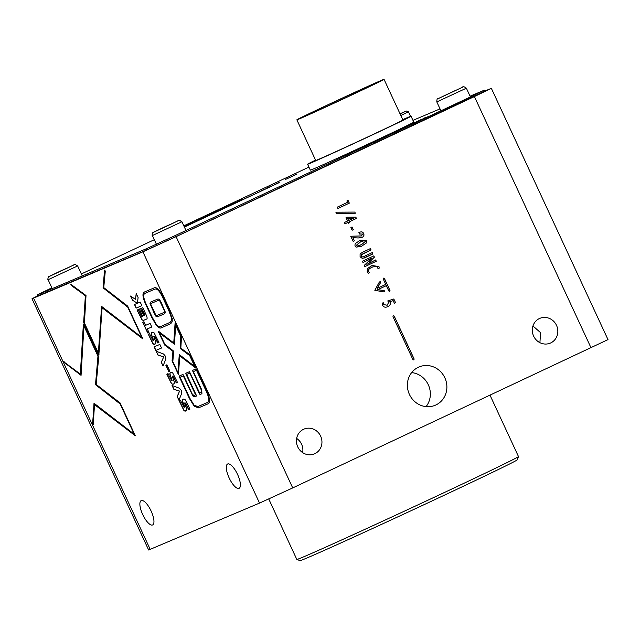 <?xml version="1.0" encoding="UTF-8"?>
<svg xmlns="http://www.w3.org/2000/svg" width="640" height="640" viewBox="0 0 640 640"><rect width="100%" height="100%" fill="white"/><g stroke="black" fill="none" stroke-linecap="round" stroke-linejoin="round"><path stroke-width="0.96" d="M201.312 392.408L201.264 389.952L192.472 370.424L196.128 368.88L196.648 369.432L206.096 389.776C209.92 398.04 210.6 402.712 208.12 403.784L198.432 407.888L194.24 406.232L189.464 398.616L179.32 376.776L179.24 376.024L182.896 374.48L183.424 375.04L192.264 394.088L193.952 395.528L195.576 394.84L185.896 373.992L185.824 373.24L189.472 371.696L199.68 393.096L201.448 392.344L201.408 389.888L192.608 370.36M208.208 403.744L198.568 407.824L194.384 406.168L189.6 398.552L179.384 375.96M179.464 376.712L179.24 376.024M195.576 394.84L185.824 373.24M192.688 371.104L192.472 370.424M140.2 302.088L141.872 305.688L136.144 308.112L134.472 304.512L140.2 302.088M147.288 328.92L148.936 332.472L147.696 332.992L142.704 322.24L143.944 321.72L145.616 325.32L150.104 323.416L151.776 327.016L147.288 328.92L151.776 327.016M159.856 344.424L161.528 348.024L155.8 350.448L154.128 346.848L159.856 344.424M166.896 364.784L169.816 371.088L168.768 371.528L165.84 365.232L166.896 364.784M181.296 390.424L181.744 393.216L178.928 400.272L177.176 396.504L179.568 391.176L173.824 389.28L172.064 385.488L179.432 388.232L181.296 390.424M127.672 306.104L142.92 338.976L102.088 307.776L98.856 354.952L83.664 322.264L85.36 295.792L70.768 284.736L70.968 284.384L86.008 295.504L84.432 323.024L98.368 353.056L101.6 306.408L141.768 337.352L127.752 307.152L103.08 287.84L104.536 270.16L105.28 271.184L103.752 287.6L127.672 306.104M142.92 338.976L102.088 307.776M99.072 354.832L83.8 322.2L85.36 295.792M85.496 295.728L71.4 285.528L70.968 284.384M98.368 353.056L101.6 306.408M141.768 337.352L127.888 307.088L103.224 287.776L104.536 270.16L104.944 270.256M591.04 347.848L474.4 96.568L491.36 88.336L608 339.608L292.712 487.92L259.536 503.088L148.64 550L32 298.728L33.576 298.12L150.216 549.392M259.536 503.088L142.896 251.816L33.576 298.12M227.688 463.976A13.44 4.552 -115.2 0 0 227.632 464A13.44 4.552 -115.2 0 0 229.224 478.104A13.44 4.552 -115.2 0 0 239.056 488.336A13.44 4.552 -115.2 0 0 237.504 474.312A13.44 4.552 -115.2 0 0 227.688 463.976M141.248 500.592A13.44 4.552 -115.2 0 0 141.2 500.616A13.44 4.552 -115.2 0 0 142.792 514.712A13.44 4.552 -115.2 0 0 152.624 524.944A13.44 4.552 -115.2 0 0 151.064 510.92A13.44 4.552 -115.2 0 0 141.248 500.592M83.456 324.056L98.728 356.936L96.16 384.424L120.088 402.928L135.328 435.8L94.504 404.6L93.216 424.616L92.816 424.544L94.008 403.232L134.176 434.176L120.16 403.976L95.496 384.664L97.96 356.144L83.944 325.96L81.064 375.344L63.656 361.728L80.328 374.072L83.6 323.992M135.328 435.8L94.504 404.6M93.216 424.616L92.608 423.552L94.152 403.168M81.064 375.344L64.28 362.536L64.016 361.336M184.416 407.192L182.184 400.76L182.6 399.512L183.752 399.024L185.088 399.616L186.624 402.096L189.912 409.176L188.672 409.704L185.064 402.776L184.728 403.824L186.88 409.304L186.528 410.608L185.32 411.12L183.776 410.256L179.232 400.936L180.472 400.408L184.032 407.36L184.56 407.128L184.352 405.84L182.32 400.696L182.744 399.448M172.224 376.176L174.456 382.528L174.096 383.832L172.888 384.344L171.352 383.472L166.8 374.16L168.04 373.632L171.6 380.576L171.784 379.12L169.752 373.984L170.168 372.728L171.328 372.24L172.656 372.84L177.48 382.4L176.24 382.92L173.552 377.128L172.224 376.176M165.4 356.184L165.856 358.984L163.032 366.032L161.288 362.272L163.68 356.944L157.928 355.04L156.176 351.256L163.536 353.992L165.4 356.184M153.664 336.192L155.896 342.544L155.536 343.848L154.328 344.36L152.792 343.496L148.248 334.176L149.488 333.648L153.04 340.592L153.224 339.144L151.192 334L151.616 332.752L152.768 332.264L154.096 332.856L158.92 342.416L157.68 342.936L154.992 337.144L153.664 336.192M144.544 315.632L141.544 308.168L142.784 307.648L145.984 314.552C147.224 317.216 147.448 318.712 146.648 319.048L143.36 320.44L142.024 319.92L137.056 310.072L138.296 309.544L141.568 316.448L142.672 316.424L139.288 309.128L140.528 308.6L143.912 315.896L144.544 315.632L144.64 314.48L141.688 308.112M137.272 303.24L132.448 300.144L130.544 296.04L135.464 299.368L136.216 293.496L138.112 297.584L137.424 302.968M175.136 323.392L181.48 337.024L180.832 348.176L189.584 354.496L195.92 368.152L179.776 355.928L178.44 374.576L172.064 360.856L172.944 351.368L164.744 345.096L158.6 332.136L158.688 331.44L173.752 342.952L175.28 323.328M195.92 368.152L179.776 355.928M178.664 374.456L172.2 360.792L172.944 351.368M173.08 351.296L164.88 345.032L158.688 331.44M154.184 287.88C156.752 286.816 159.856 290.184 163.488 297.992L169.24 310.376L172.256 318.68L172.16 321.904L170.768 323.616L161.272 327.88C159.88 328.464 158.208 327.576 156.24 325.24L151.904 317.712L146.096 305.192C142.52 297.472 142.016 293.056 144.584 291.944L154.184 287.88M170.848 323.576L161.408 327.816C160.024 328.4 158.344 327.512 156.384 325.168L156.24 325.24M349.328 203.136L337.896 208.504L337.272 207.16L347.552 202.328L346.904 200.944L348.12 200.528L349.328 203.136L337.896 208.504M350.872 227.52L352.056 226.96L353.312 229.664L352.128 230.224L350.872 227.52M366.792 242.736L361.304 246.384L356.208 247.104C354.968 246.624 354.664 245.432 355.296 243.528L360.44 240.136L366.896 240.576L366.792 242.736L361.28 246.392M366.888 264.36L375.688 259.936L376.304 261.248L364.872 266.616L364.288 265.36L371.856 258.112L362.976 262.544L362.376 261.248L373.808 255.88L374.392 257.144L369.24 262.232M383.56 278.144L384.44 278.496L389.984 290.44L389.688 291.344L388.808 290.992L386.328 285.648L377.76 289.672L384.192 290.608L384.784 291.384L384.064 291.96L374.816 290.288L379.408 281.944L380.312 281.752L380.528 282.704L377.12 288.44L385.744 284.392L383.264 279.048L383.584 278.136M386.328 285.648L377.704 289.688L384.144 290.632L384.784 291.384L384.064 291.96M379.408 281.944L380.312 281.752L380.48 282.728L377.12 288.44M393.28 315.696L394.2 316.056L414.144 359.032L413.84 359.976L412.92 359.608L392.976 316.632L393.304 315.688M413.84 359.976L414.144 359.032M418.376 367.256A20.792 19.56 67 0 0 409.264 394.088A20.792 19.56 67 0 0 435.24 405.256A20.792 19.56 67 0 0 445.144 378.48A20.792 19.56 67 0 0 419.016 366.968A20.792 19.56 67 0 0 418.376 367.256M303.528 429.304A13.44 12.648 67 0 0 297.64 446.648A13.44 12.648 67 0 0 314.432 453.864A13.44 12.648 67 0 0 320.832 436.56A13.44 12.648 67 0 0 303.944 429.112A13.44 12.648 67 0 0 303.528 429.304M539.408 318.544A13.44 12.648 67 0 0 533.52 335.888A13.44 12.648 67 0 0 550.312 343.112A13.44 12.648 67 0 0 556.712 325.8A13.44 12.648 67 0 0 539.832 318.36A13.44 12.648 67 0 0 539.408 318.544M474.4 96.568L176.08 236.648L292.712 487.92M389.784 301.72L389.968 302.16C390.736 304.048 390.04 305.536 387.888 306.632L387.936 306.608C385.44 307.696 383.672 307.264 382.648 305.32L382.28 303.04L383.664 302.84L383.832 304.632L387.2 305.2L388.712 302.248L387.736 300.952L393.816 298.984L395.552 302.72L394.392 303.272L393.168 300.64L389.784 301.72L390.024 302.144C390.784 304.024 390.088 305.512 387.936 306.608L387.672 306.728M378.944 266.536L379.248 268.088L377.96 268.688L377.752 267.208L376.136 266.104L372.04 267.224C369.032 268.648 367.856 270.088 368.512 271.544L369.496 272.664L368.24 273.256L367.168 271.976L367.424 268.656L371.96 265.52L378.944 266.536L379.248 268.088M371.984 267.248L372.728 266.92L371.984 267.248C368.976 268.672 367.8 270.112 368.464 271.568L369.496 272.664M372.224 252.608L372.864 253.976L362.4 258.512L360.088 256.728L360.096 253.904L362.384 252.36L370.424 248.584L371.056 249.952L363.056 253.712L361.36 254.792L361.336 256.136L362.344 256.96L364.168 256.392L372.28 252.584L372.912 253.952L364.056 258.096M363.464 256.704L364.168 256.392M359.312 232.424C361.4 231.432 362.832 231.784 363.608 233.496C364.36 235.208 363.872 236.488 362.152 237.336L358.248 237.968L352.864 237.696L354.328 240.856L353.168 241.4L350.768 236.24L361.536 235.912L362.464 234.056L359.48 234.008L358.856 232.656L359.6 232.296M360.04 233.728L359.432 234.032M359.256 232.448C361.344 231.448 362.784 231.808 363.56 233.52C364.304 235.232 363.824 236.512 362.104 237.36L361.968 237.416M356.432 218.448L349.184 221.848L349.584 222.712L348.504 223.216L348.104 222.36L345 223.816L344.392 222.504L347.496 221.04L345.976 217.776L347.176 217.216L355.824 217.136L356.432 218.448L349.184 221.848M354.816 212.08L355.344 213.224L336.432 213.368L335.88 212.184L354.816 212.08L355.288 213.224M484.736 91.08L491.36 88.336M37.576 296.024L145.856 250.4L176.192 236.536L484.8 91.208M142.896 251.816L176.08 236.648M37.528 295.92L32 298.728M532.952 325.992L540.56 332.632L539.912 342.672M302.664 452.632A13.44 12.648 67 0 0 296.64 438.424M518.48 456.568L517.296 459.816A119.744 1.464 155.1 0 1 427.312 503.16A119.744 1.464 155.1 0 1 306.696 558.096A119.744 1.464 155.1 0 1 300.08 560.64L296.84 559.456A122.192 1.496 -24.9 0 0 296.84 559.456A122.192 1.496 -24.9 0 0 303.584 556.864A122.192 1.496 -24.9 0 0 426.656 500.8A122.192 1.496 -24.9 0 0 518.48 456.568A122.192 1.496 -24.9 0 0 518.48 456.552L490.04 395.264M426.072 406.624A20.792 19.56 67 0 0 428.616 385.48A20.792 19.56 67 0 0 411.656 372.6M393.232 315.712L394.144 316.08L414.096 359.056M387.736 300.952L393.816 298.984M393.768 299L395.552 302.72M395.504 302.744L394.392 303.272M382.28 303.056L383.664 302.84M383.616 302.856L383.776 304.648L387.152 305.224M383.512 278.168L384.392 278.512L389.936 290.464L389.64 291.368M384.728 291.4L384.016 291.984M379.36 281.968L380.256 281.776M379.192 268.112L377.96 268.688M369.44 272.688L368.24 273.256M371.936 265.528L378.896 266.56M375.64 259.96L376.304 261.248M376.248 261.272L364.864 266.616M369.008 259.672L371.856 258.112M368.96 259.688L362.976 262.544M373.76 255.904L374.392 257.144M374.344 257.16L369.192 262.248M370.376 248.608L371.008 249.976L361.312 254.816L361.288 256.16L362.344 256.96M362.296 256.976L364.12 256.408M364.72 257.792L364.024 258.104M364.92 240.504L360.008 241.984L356.264 245.432L357.368 246.008L361.68 244.536L365.704 241.072L364.92 240.504M360.92 241.576L356.216 245.456L357.368 246.008M357.32 246.024L360.64 245M360.416 240.144L366.84 240.6L366.744 242.76M354.328 240.856L352.864 237.696M354.28 240.88L353.16 241.4M350.72 236.256L361.48 235.936M352.008 226.984L353.312 229.664M353.264 229.688L352.128 230.224M349.136 221.872L349.584 222.712M349.528 222.728L348.504 223.216M345 223.816L348.104 222.36M347.128 217.232L355.824 217.136M352.72 218.584L353.848 218.152L347.6 218.44L348.576 220.536L352.96 218.48M348.576 220.536L347.6 218.44M352.768 218.568L353.848 218.152M355.776 217.152L356.384 218.472M346.912 200.944L348.12 200.528M348.064 200.552L349.28 203.16M335.896 212.2L354.76 212.096M93.36 424.552L92.952 424.48M120.16 403.976L134.176 434.176M120.296 403.912L95.496 384.664M95.632 384.6L97.96 356.144M98.096 356.08L83.944 325.96M83.384 324.112L80.328 374.072M104.672 270.096L105.088 270.192M189.912 409.168L188.808 409.632L186.12 403.84L184.776 402.896M186.6 410.576L184.6 410.984M184.744 410.92L183.776 410.256M183.92 410.192L179.376 400.88M179 400.072L177.176 396.504M177.312 396.44L179.568 391.176M179.712 391.112L173.824 389.28M173.96 389.208L172.264 385.568M174.168 383.792L172.168 384.2M172.312 384.136L171.352 383.472M171.488 383.408L166.944 374.096M172.128 380.352L169.896 373.912L170.312 372.664M177.48 382.392L176.24 382.92M176.384 382.856L173.688 377.064L172.36 376.104M169.816 371.08L168.768 371.528M168.904 371.464L165.984 365.168M163.112 365.84L161.288 362.272M161.424 362.2L163.68 356.944M163.816 356.88L157.928 355.04M158.072 354.976L156.376 351.328M161.528 348.016L155.8 350.448M155.936 350.384L154.264 346.784M155.608 343.808L153.608 344.224M153.752 344.152L152.792 343.496M152.928 343.432L148.384 334.12M153.568 340.368L151.336 333.936L151.752 332.688M158.92 342.408L157.68 342.936M157.824 342.872L155.128 337.08L153.8 336.12M148.936 332.464L147.696 332.992M147.832 332.928L142.848 322.184M146.736 319.008L143.504 320.376L142.024 319.92M142.16 319.848L137.2 310.016M139.432 309.064L142.672 316.424M141.872 305.68L136.144 308.112M136.288 308.048L134.616 304.448M137.408 303.176L136.864 303.136M137 303.072L136.4 302.808M136.544 302.744L132.448 300.144M132.584 300.08L130.792 296.208M136.32 293.712L135.464 299.368M186.04 373.92L185.96 373.176M192.856 395.968L183.28 375.88L180.072 377.232L189.912 398.424L194.112 405.152L197.824 406.584L207.656 402.416C209.872 401.52 209.248 397.344 205.784 389.904L196.648 370.208L193.296 371.632L201.712 389.76L201.92 393.712L200.056 394.496L199.536 393.944L189.856 373.096L186.648 374.448L196.328 395.296L196.408 396.048L194.56 396.832L192.856 395.968L183.28 375.88M183.416 375.816L180.072 377.232M207.52 402.48C209.736 401.584 209.112 397.408 205.648 389.968L196.504 370.272M196.648 370.208L193.296 371.632M201.952 393.696L200.2 394.432L199.672 393.88L189.856 373.096M189.992 373.024L186.648 374.448M196.328 395.296L196.408 396.048M196.432 396.024L194.696 396.76L192.992 395.896M175.064 323.448L173.752 342.952M180.2 348.488L180.72 336.264L175.624 325.296L174.488 344.224L159.6 333.128L164.664 344.04L173.608 351.12L172.84 361.648L177.952 372.672L179.28 354.56L194.768 366.528L189.68 355.568L180.2 348.488L180.72 336.264M180.856 336.2L175.624 325.296M174.488 344.224L159.6 333.128M179.424 354.496L177.952 372.672M189.68 355.568L194.768 366.528M189.816 355.504L180.344 348.424M156.384 325.168L152.048 317.648L146.232 305.128C142.656 297.408 142.152 292.992 144.72 291.88M170.168 322.312L171.576 320.696L171.664 317.96L168.928 310.496L163.176 298.112C159.944 291.12 157.192 288.12 154.928 289.12L145.192 293.248C142.88 294.192 143.328 298.112 146.544 305.008L152.36 317.528L156.208 324.264C157.944 326.344 159.424 327.12 160.664 326.584L170.168 322.312L171.44 320.76L171.528 318.024L168.792 310.568L163.04 298.176C159.808 291.184 157.056 288.184 154.792 289.184L145.176 293.256M164.8 311.488L159.672 300.4L158.776 300.184L151.4 303.312L150.736 304.192L155.896 315.312L156.88 315.48L164.184 312.384L164.8 311.488L159.536 300.472L158.64 300.256L151.304 303.36M164.144 312.4L164.664 311.552M164.864 313.648L157.624 316.72L156.104 316.256L151.336 306.696L150.136 303.4L150.792 302.008M158.032 298.952L159.464 299.456L161.224 302.528L165.408 312.344L164.744 313.704L157.48 316.784L155.96 316.32L154.176 313.192L149.992 303.464L150.656 302.072L158.032 298.952M411.656 124.2L415.792 122.448L411.68 124.248M407.992 126.056L410.496 124.88L407.992 126.056M390.192 134.28L394.328 132.528L390.216 134.328M386.536 136.136L389.04 134.96L386.536 136.136M380.032 139.056L387.584 135.696L380.032 139.056M368.68 144.384L372.816 142.632L368.704 144.432M353.952 151.296L348.976 153.632L353.976 151.344M415 122.352L412.008 123.76L415 122.352M362.048 147.216L364.84 146.032L362.072 147.264M359.784 148.28L356.792 149.688L359.784 148.28M213.8 212.64L216.312 211.464L213.8 212.64M197.264 220.336L200.056 219.152L197.288 220.376M235.736 202L232.744 203.408L235.744 202.016M215.088 211.616L212.976 212.864L215.088 211.616M427.768 116.784L422.192 119.304L427.92 116.72L428.088 117.088M418.984 120.952L423.768 118.704L418.984 120.952M417.272 121.624L417.728 121.368M401.76 128.848L405.688 127.056L401.76 128.848M401.176 129.304L395.96 131.568L401.496 129.136M397.904 130.704L395.96 131.568L397.912 130.832M379.664 139.408L374.44 141.672L379.984 139.24M376.392 140.8L374.44 141.672L376.4 140.936M357.64 149.568L365.128 146.24L357.672 149.568M423.424 118.416L425.856 117.384L423.448 118.456M421.808 119.288L422.352 119.008M416.648 121.6L417.208 121.376M411.768 123.896L409.336 125.072L411.768 123.896M408.776 125.296L409.336 125.072M405 127.12L408.512 125.488L405.016 127.152M398.056 130.32L403.6 127.832L398.08 130.368M392.056 133.136L397.6 130.648L392.072 133.184M390.52 133.976L391.064 133.696M385.36 136.288L385.928 136.072M382.664 137.496L386.176 136.008L382.664 137.496M378.824 139.312L379.712 138.96M375.704 140.936L376.224 141.16M371.488 142.864L370.984 143.08M365.296 145.704L370.84 143.216L365.32 145.744M356.872 149.76L351.952 151.968L356.872 149.76M351.952 151.984L352.648 151.696M349.08 153.336L342.32 156.416L349.08 153.336M216.296 211.336L221.984 208.8L216.304 211.344M219.4 209.984L219.864 209.752M212.984 213.08L213.528 212.8M207.824 215.4L208.392 215.176M204.976 216.728L207.408 215.696L205 216.768M202.648 217.832L200.208 219.016L202.648 217.832M199.648 219.24L200.208 219.016M193.712 222.032L186.952 225.112L193.712 222.032M242.24 199.064L237.32 201.272L242.24 199.064M237.328 201.28L238.016 201M232.824 203.48L227.896 205.696L232.824 203.48M227.904 205.704L228.6 205.416M220.968 208.88L226.576 206.336L220.992 208.936M227.448 205.992L226.608 206.408M203.632 217.064L200.064 218.712L203.904 216.952L204.072 217.32M201.488 218.072L201.936 217.824M195 221.064L200.688 218.536L195 221.064M198.104 219.72L198.568 219.48M193.512 221.912L187.936 224.432L193.664 221.848L193.832 222.216M184.056 226.368L188.816 224.144L184.04 226.328M188.816 224.144L188.312 224.392M187.008 224.952L187.6 225.152M296.912 174.112L285.456 179.464L296.912 174.112M184.4 227.096L279.256 182.576M261.2 191.08L184.264 226.816M261.056 190.76L266.84 188.432M275.464 184.376L266.704 188.144M275.368 184.176L279.2 182.464M470.328 98.424L469.776 97.24L174.928 235.688L175.472 236.872M469.776 97.24L484.32 90.184L470.064 96.168M412.96 120.352L440.04 108.88M37.664 296.232L37.088 294.976L51.864 287.8M81.36 273.952L154.32 239.696M183.816 225.848L308.928 167.104M37.088 294.976L38.44 294.456L39 295.664M147.04 249.896L146.488 248.688L38.44 294.456M146.488 248.688L174.928 235.688M196.56 220.416L194.784 221.184L196.592 220.48M197.76 220.296L197.312 220.032M198.416 219.632L196.616 220.408L198.424 219.648M199.808 219.416L199.36 219.16M224.376 207.448L221.072 208.848L224.384 207.464M229.752 204.92L231.776 203.928L229.184 205.104L229.352 205.472M232.552 204.048L231.776 203.928M239.152 200.464L241.192 199.504L238.6 200.68L238.768 201.056M241.968 199.624L241.192 199.504M212.224 213.416L209.576 214.616L212.224 213.416M210.216 214.272L209.592 214.648M217.856 210.688L216.08 211.456L217.88 210.744M219.056 210.56L218.608 210.296M219.712 209.904L217.912 210.68L219.712 209.904M221.104 209.688L220.656 209.424M353.792 151.2L355.824 150.2L353.232 151.384L353.4 151.752M356.6 150.328L355.824 150.2M372.224 142.504L374.24 141.552L371.64 142.736L371.808 143.112M375.024 141.672L374.24 141.552M389.76 134.312L387.112 135.504L389.8 134.288L389.976 134.656M387.752 135.168L387.128 135.544M406.56 126.368L404.664 127.256L406.56 126.368M421.048 119.624L418.4 120.816L421.088 119.592L421.264 119.968M419.04 120.472L418.416 120.856M374.256 141.784L378.744 139.816L374.256 141.784L374.392 142.176M395.776 131.688L400.256 129.712L395.776 131.688L395.904 132.08M382.84 137.816L381.216 138.528L382.84 137.816M411.04 116.216L413.784 122.128A57.024 0.696 155.1 0 1 362.352 146.768A57.024 0.696 155.1 0 1 310.336 170.144L307.592 164.232A57.024 0.696 -24.9 0 0 310.752 163.032A57.024 0.696 -24.9 0 0 368.496 136.72A57.024 0.696 -24.9 0 0 411.04 116.216A57.024 0.696 -24.9 0 0 407.88 117.424A57.024 0.696 -24.9 0 0 402.752 119.656M315.56 160.12A57.024 0.696 -24.9 0 0 307.592 164.232M331.816 104.12A39.712 0.488 -24.9 0 0 341.792 99.504L341.936 99.496A43.992 0.536 -24.9 0 0 354.184 93.776L352.848 94.344A39.712 0.488 -24.9 0 0 370.36 86.008L373.584 84.552A43.992 0.536 -24.9 0 0 378.832 81.944L375.104 83.656A39.712 0.488 -24.9 0 0 376.472 82.872A39.712 0.488 -24.9 0 0 360.528 89.832L362.696 88.776A43.992 0.536 -24.9 0 0 351.368 93.96L350.304 94.504A39.712 0.488 -24.9 0 0 339.12 99.68L338.976 99.688A43.992 0.536 -24.9 0 0 315.816 110.56L318.216 109.496A39.712 0.488 -24.9 0 0 304.432 116.312A39.712 0.488 -24.9 0 0 320.376 109.352L318.216 110.408A43.992 0.536 -24.9 0 0 330.888 104.608L331.816 104.12M299.52 118.816A48.064 0.584 -24.9 0 0 348.192 96.64A48.064 0.584 -24.9 0 0 384.048 79.36A48.064 0.584 -24.9 0 0 340.208 99.056A48.064 0.584 -24.9 0 0 296.856 119.832A48.064 0.584 -24.9 0 0 299.52 118.816M296.856 119.832L315.72 160.464A48.064 0.584 -24.9 0 0 318.384 159.448A48.064 0.584 -24.9 0 0 367.056 137.272A48.064 0.584 -24.9 0 0 402.912 119.992L384.048 79.36M318.536 110.192L318.216 109.496M339.408 100.616L338.976 99.688M339.528 100.56L339.12 99.68M350.72 95.4L350.304 94.504M351.8 94.896L351.368 93.96M360.872 90.56L360.528 89.832M400.024 113.776L406.272 111.016L408.44 111.808L400.824 115.504M406.272 111.016L400.136 114.008M57.728 272.568L70.248 266.688L57.728 272.568M454.656 90.848L442.136 96.728L454.656 90.848M162.008 228.4L174.528 222.512L162.008 228.4M158.4 229.976L157.688 230.288L158.4 229.976M50.032 276.112L73.624 265.04L50.032 276.112M48.984 279.304L77.632 265.928C72.656 263.616 79.904 262.848 61.472 270.552L48.976 276.56C48.496 275.944 47.384 279.992 48.08 279.648L48.984 279.304M462.352 87.304L438.768 98.384L462.352 87.304M436.808 101.92L466.368 88.2C464.192 86.544 462.88 86.232 462.432 87.272L437.696 98.832C437.16 98.584 436.864 99.608 436.808 101.92L440.928 110.792M154.32 231.944L177.904 220.864L154.32 231.944M153.264 235.136L181.92 221.76C176.944 219.448 184.184 218.672 165.752 226.384L153.256 232.384C152.784 231.776 151.664 235.824 152.36 235.48L153.264 235.136M296.824 559.44L268.76 498.992M484.92 91.472L484.32 90.184M408.44 111.808L410.544 116.344M82.096 275.536L77.632 265.928M52.24 288.608L48.08 279.648M470.424 96.936L466.368 88.2M185.976 230.496L181.92 221.76M156.432 244.248L152.36 235.48"/></g></svg>
